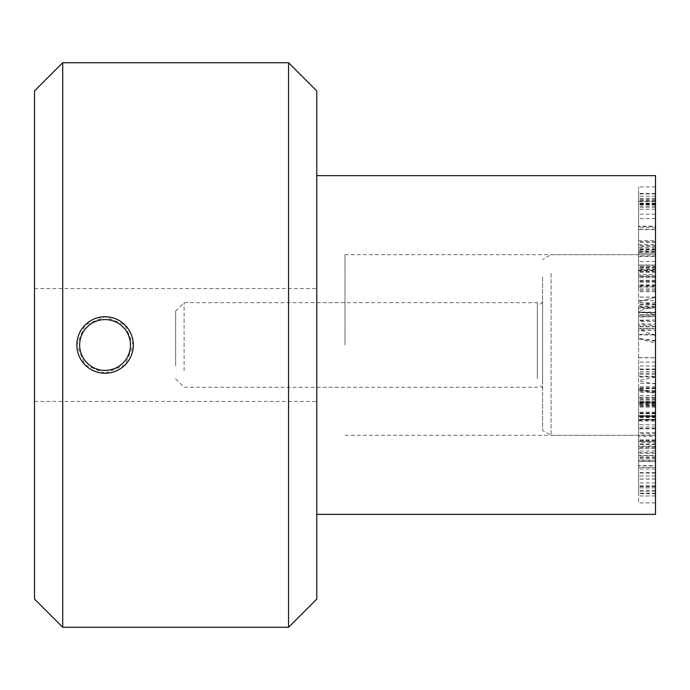 <?xml version="1.0" encoding="UTF-8"?>
<svg xmlns="http://www.w3.org/2000/svg" width="690" height="690" viewBox="0 0 690 690"><rect width="100%" height="100%" fill="white"/><g stroke="black" fill="none" stroke-linecap="round" stroke-linejoin="round"><path stroke-width="0.52" stroke-dasharray="3.45 2.59" d="M655.5 374.351L655.5 357.782L638.561 357.782L638.561 376.947L638.561 357.67L655.5 357.67L655.5 376.291L638.561 376.291L638.561 376.947L655.5 376.947L655.5 374.351L638.561 374.351M655.5 369.504L638.561 369.504M655.5 369.624L638.561 369.624M655.5 373.23L638.561 373.23M655.5 376.291L655.5 376.947L655.5 376.291M655.5 401.916L655.5 420.357L655.5 390.644L655.5 402.813L638.561 402.813L638.561 390.644L638.561 421.047L655.5 421.047L655.5 420.357L638.561 420.357L638.561 383.468L655.5 383.468L655.5 386.642L638.561 386.642L638.561 402.813L655.5 402.813L655.5 401.916L638.561 401.916M655.5 399.363L638.561 399.363M655.5 391.23L638.561 391.23L638.561 390.644L655.5 390.644L655.5 391.23M655.5 401.554L638.561 401.554M655.5 405.401L638.561 404.996L655.5 405.401M655.5 404.728L638.561 404.728L638.561 404.012L655.5 404.012L655.5 404.728M655.5 413.439L638.561 413.439M655.5 415.751L638.561 415.751L638.561 416.389L655.5 416.389L655.5 415.751L638.561 415.751M655.5 419.727L638.561 419.727M655.5 416.458L638.561 416.458M655.5 400.14L638.561 400.14M655.5 398.13L638.561 398.13L638.561 397.578L655.5 397.578L655.5 398.13M655.5 398.052L638.561 398.052M655.5 388.16L638.561 388.16M638.561 447.198L638.561 461.325L655.5 461.325L655.5 460.247L638.561 460.247L638.561 441.445L655.5 441.445L655.5 442.549L638.561 442.549L638.561 447.198L655.5 447.198L655.5 460.247L655.5 455.46L638.561 455.46M655.5 455.46L655.5 447.198M655.5 446.128L655.5 419.555L638.561 419.555L638.561 440.073L638.561 435.062L655.5 435.062L655.5 436.658L638.561 436.658L638.561 467.501L655.5 467.501L655.5 465.595L638.561 465.595L638.561 415.941L655.5 415.941L655.5 446.128L638.561 446.128M655.5 419.555L655.5 416.303L638.561 416.303L638.561 419.555M655.5 440.013L638.561 440.013M655.5 440.073L638.561 440.073M655.5 444.024L638.561 444.024M655.5 458.315L638.561 458.315M655.5 419.244L638.561 419.244M655.5 392.369L655.5 428.852L655.5 392.369L638.561 392.369L638.561 428.852L638.561 392.369M655.5 424.962L638.561 424.591L655.5 424.962M655.5 416.243L638.561 416.243M655.5 413.75L638.561 413.75M655.5 428.852L638.561 428.852L638.561 428.369L655.5 428.369L655.5 428.852M655.5 395.75L638.561 395.75M655.5 395.655L638.561 395.655M655.5 406.255L638.561 406.255M655.5 388.608L638.561 388.582L655.5 388.608M655.5 316.486L655.5 323.869L655.5 312.691L638.561 312.389L655.5 312.389L655.5 316.486L638.561 316.486L638.561 324.205L655.5 324.205L638.561 323.869L638.561 316.486M655.5 320.082L638.561 320.082M638.561 321.368L638.561 330.225L655.5 330.225L638.561 329.846L638.561 316.658L655.5 316.658L638.561 317.029L638.561 321.368L655.5 321.368L655.5 329.846L655.5 325.533L638.561 325.533M655.5 325.533L655.5 321.368M655.5 314.838L655.5 334.339L655.5 308.292L655.5 314.838L638.561 314.838L638.561 307.749L655.5 307.749L655.5 308.292L638.561 308.292L638.561 328.794L655.5 328.794L655.5 328.328L638.561 328.328L638.561 326.568L638.561 334.926L655.5 334.926L655.5 334.339L638.561 334.339L638.561 312.122L655.5 312.122L655.5 312.673L638.561 312.673L638.561 314.838M655.5 314.804L638.561 314.804M655.5 315.201L638.561 315.201M655.5 326.568L638.561 326.568L655.5 326.603M655.5 326.819L638.561 326.819M655.5 286.833L655.5 266.607L655.5 286.833L638.561 286.833L638.561 265.115L655.5 265.115L655.5 266.607L638.561 266.607L638.561 286.833M655.5 272.602L638.561 272.602M655.5 271.153L638.561 271.153L655.5 271.153L655.5 270.238L638.561 270.238L638.561 271.153M655.5 256.482L655.5 269.445L638.561 269.445L638.561 270.627L655.5 270.627L655.5 269.445L638.561 269.445L638.561 250.979L655.5 250.979L655.5 256.482L638.561 256.482L638.561 269.445M655.5 291.568L638.561 291.568M655.5 291.654L638.561 291.654M638.561 306.3L655.5 306.3M655.5 291.525L638.561 291.525M655.5 247.598L655.5 193.588L655.5 247.598L638.561 247.598L638.561 193.588L638.561 247.598M655.5 204.766L638.561 204.766M655.5 204.542L638.561 204.542M655.5 201.489L655.5 201.023L638.561 201.023L638.561 201.489L655.5 201.489M655.5 209.182L638.561 209.26L655.5 209.182M655.5 193.588L638.561 193.485L655.5 193.588M655.5 198.729L638.561 198.729M655.5 203.119L638.561 203.119M655.5 251.419L638.561 251.419M655.5 255.999L655.5 274.663L655.5 253.144L638.561 253.144L638.561 276.733L655.5 276.733L655.5 274.663L638.561 274.663L638.561 226.182L655.5 226.182L655.5 255.999L638.561 255.999M655.5 240.499L655.5 186.947L655.5 240.499L638.561 240.499L638.561 186.947L638.561 240.499M655.5 193.933L638.561 193.933M655.5 201.23L638.561 201.23M655.5 199.246L638.561 199.246M655.5 186.947L638.561 186.947M655.5 241.776L638.561 241.776M655.5 241.957L638.561 241.957M655.5 248.866L638.561 248.866M655.5 300.53L655.5 265.202L655.5 300.53L638.561 300.53L638.561 265.202L638.561 300.53M655.5 269.022L638.561 269.048L655.5 269.022M655.5 277.63L638.561 277.63M655.5 281.037L638.561 280.925L655.5 281.037M655.5 280.244L638.561 280.244M655.5 265.314L638.561 265.202L655.5 265.314M655.5 297.045L638.561 297.045M655.5 297.14L638.561 297.14M655.5 286.203L638.561 286.203M655.5 304.057L638.561 304.212L655.5 304.057M655.5 269.445L655.5 252.169L638.561 252.169L638.561 256.482M655.5 265.055L638.561 265.055M655.5 267.962L638.561 267.962M655.5 229.477L638.561 229.477M655.5 229.675L655.5 226.579L638.561 226.579L638.561 249.875L638.561 244.665L655.5 244.665L655.5 246.408L638.561 246.408L638.561 253.221L655.5 253.221L655.5 229.675L638.561 229.675M655.5 249.823L638.561 249.823M655.5 249.875L638.561 249.875M655.5 452.649L655.5 502.924L655.5 446.87L655.5 455.978L655.5 452.649L638.561 452.649L638.561 455.978L638.561 446.861L638.561 502.924L638.561 452.649M655.5 450.984L638.561 450.984M655.5 455.978L638.561 455.978M655.5 453.27L638.561 453.27M655.5 446.87L638.561 446.87L655.5 446.87M655.5 469.027L638.561 469.027L655.5 469.045M655.5 472.641L638.561 472.641M655.5 476.014L638.561 476.014L655.5 476.005M655.5 485.95L638.561 485.95M655.5 495.946L638.561 495.946L655.5 495.946M655.5 490.357L638.561 490.357M655.5 491.28L638.561 491.28M655.5 493.16L638.561 493.16M655.5 502.924L638.561 502.924L655.5 502.924M655.5 486.079L638.561 486.079M655.5 473.047L638.561 473.047M655.5 472.866L638.561 472.866M655.5 457.28L638.561 457.28M655.5 439.884L638.561 439.884L655.5 439.884M638.561 465.836L638.561 440.712L638.561 465.836L655.5 465.836L655.5 486.7L655.5 440.712L655.5 465.836M655.5 486.7L638.561 486.7M655.5 440.712L638.561 440.712M655.5 448.414L655.5 493.247L655.5 448.414L638.561 448.414L638.561 493.247L638.561 448.414M655.5 485.864L638.561 485.864M655.5 493.247L655.5 493.781L638.561 493.781L638.561 493.247M655.5 478.989L638.561 478.989M655.5 441.548L638.561 441.548M655.5 434.165L655.5 433.631L638.561 433.631L638.561 434.165M655.5 175.639L655.5 514.361M655.5 345L655.5 435.33L655.5 345M316.77 345L316.77 175.639L316.77 345M345 345L345 254.67L345 345M638.561 311.63L638.561 389.22L638.561 301.694L638.561 311.63L655.5 314.39L655.5 297.157L655.5 393.757L655.5 314.39M655.5 319.996L638.561 320.841M655.5 335.685L638.561 329.32M175.639 365.596L175.639 311.13L175.639 365.596M184.101 370.737L184.101 302.66L184.101 370.737M537.32 378.62L537.32 302.66L537.32 378.62M542.59 379.741L542.59 301.245L542.59 379.741M542.59 277.164L542.59 430.439L542.59 277.164M551.06 273.283L551.06 435.33L551.06 273.283M655.5 273.283L655.5 435.33L655.5 273.283M105.07 373.23L85.112 364.958L76.84 345L85.112 325.042L105.07 316.77L125.028 325.042L133.299 345L125.028 364.958L105.07 373.23M34.5 345L34.5 288.549L34.5 345M62.73 62.73L62.73 627.27M34.5 599.049L34.5 90.951M288.549 627.27L288.549 62.73M316.77 90.951L316.77 599.049M655.5 362.121L638.561 362.121M655.5 371.712L638.561 371.712M655.5 369.047L638.561 369.047M655.5 366.036L638.561 366.036M655.5 401.873L638.561 401.873M655.5 417.605L638.561 417.605M655.5 416.855L638.561 416.855M655.5 412.913L638.561 412.913L655.5 412.922M655.5 417.502L638.561 417.502M655.5 402.581L638.561 402.581M655.5 288.075L638.561 288.075M655.5 284.918L638.561 284.918M655.5 282.106L638.561 282.106M655.5 267.151L638.561 267.151M655.5 286.1L638.561 286.1M655.5 290.05L638.561 290.05M655.5 302.763L638.561 302.763M655.5 249.055L638.561 249.055M655.5 206.094L638.561 206.094M655.5 204.732L638.561 204.732M655.5 196.21L638.561 196.21M655.5 207.319L638.561 207.319M655.5 245.511L638.561 245.511M655.5 214.133L638.561 214.133M655.5 203.636L638.561 203.636M655.5 204.145L638.561 204.145L655.5 204.145M655.5 200.609L638.561 200.609M655.5 203.783L638.561 203.783M655.5 218.532L638.561 218.532M655.5 242.199L638.561 242.199M655.5 249.194L638.561 249.194L655.5 249.194M655.5 276.552L638.561 276.552M655.5 275.733L638.561 275.733M655.5 289.817L638.561 289.817M655.5 227.76L638.561 227.76M655.5 457.453L638.561 457.453M655.5 487.856L638.561 487.856L655.5 487.856M655.5 482.879L638.561 482.879M655.5 479.093L638.561 479.093M655.5 461.627L638.561 461.627M655.5 444.524L638.561 444.524M655.5 448.319L638.561 448.319M655.5 467.441L638.561 467.441M655.5 460.023L638.561 460.023M655.5 377.051L638.561 380.656M655.5 383.976L638.561 381.216M655.5 391.825L638.561 389.065M655.5 392.739L638.561 389.143M655.5 341.291L638.561 338.531M655.5 340.619L638.561 338.471M655.5 304.437L638.561 302.289M655.5 297.287L638.561 301.711L655.5 297.157M655.5 306.576L638.561 311M655.5 377.016L638.561 377.016M655.5 403.365L638.561 403.365M655.5 388.565L638.561 388.565M655.5 405.996L638.561 405.996M655.5 402.106L638.561 402.106M655.5 415.553L638.561 415.553M655.5 427.041L638.561 427.041M655.5 412.068L638.561 412.068M655.5 432.449L638.561 432.449M655.5 407.126L638.561 407.126M655.5 387.806L638.561 387.806M655.5 271.506L638.561 271.506M655.5 306.998L638.561 306.998M655.5 201.023L638.561 201.023M655.5 253.221L638.561 253.221M655.5 266.814L638.561 266.814M655.5 281.822L638.561 281.822M655.5 261.484L638.561 261.484M655.5 285.41L638.561 285.41M655.5 304.911L638.561 304.911M316.77 387.34L345 387.34M316.77 302.66L345 302.66M345 435.33L655.5 435.33L551.06 435.33L542.59 430.439M345 254.67L655.5 254.67L551.06 254.67L542.59 259.561M638.561 389.22L655.5 393.757M638.561 338.687L655.5 343.223M175.639 378.87L184.101 387.34L537.32 387.34C539.752 385.167 541.512 385.641 542.59 388.755M175.639 311.13L184.101 302.66L537.32 302.66C539.752 304.833 541.512 304.359 542.59 301.245M34.5 401.451L316.77 401.451M34.5 288.549L316.77 288.549"/><path stroke-width="1.03" d="M316.77 514.361L655.5 514.361L655.5 175.639L316.77 175.639M105.07 370.401A25.401 25.401 0 0 1 83.067 332.295A25.401 25.401 0 0 1 127.072 332.295A25.401 25.401 0 0 1 105.07 370.401M105.07 373.23A28.23 28.23 0 0 0 133.299 345A28.23 28.23 0 0 0 105.07 316.77A28.23 28.23 0 0 0 76.84 345A28.23 28.23 0 0 0 105.07 373.23M62.73 345L62.73 62.73L288.549 62.73L288.549 627.27L62.73 627.27L62.73 345M62.73 62.73L34.5 90.951L34.5 599.049L62.73 627.27M288.549 627.27L316.77 599.049L316.77 90.951L288.549 62.73"/></g></svg>
